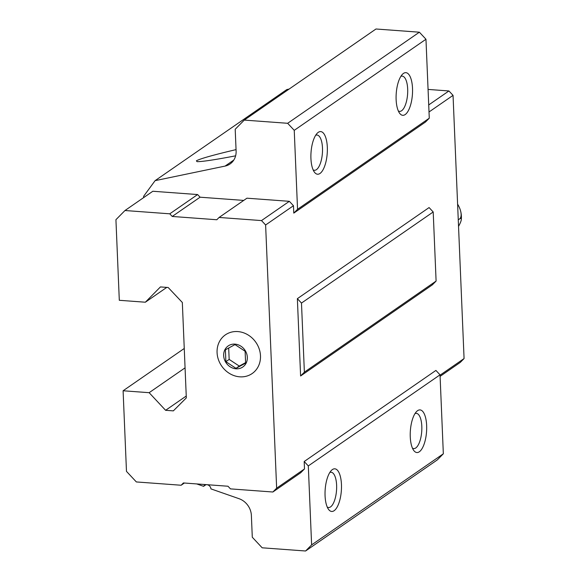 <?xml version="1.0" encoding="UTF-8"?>
<svg xmlns="http://www.w3.org/2000/svg" width="580" height="580" viewBox="0 0 580 580"><rect width="100%" height="100%" fill="white"/><g stroke="black" fill="none" stroke-linecap="round" stroke-linejoin="round"><path stroke-width="0.87" d="M245.615 363.131L245.115 351.255L235.001 344.592L225.388 349.805L225.888 361.673L235.995 368.336L245.615 363.131M236.017 368.8A12.825 11.354 -124.7 0 0 245.492 351.052A12.825 11.354 -124.7 0 0 224.989 349.544A12.825 11.354 -124.7 0 0 236.017 368.8M440.032 374.825L435.913 370.424L304.188 461.521L308.306 465.921L440.032 374.825L443.337 453.792L437.305 459.904L305.58 551L311.619 544.888L308.306 465.921M300.607 375.978L432.325 284.882L436.102 281.061L433.202 211.968L429.084 207.567L297.366 298.664L300.607 375.978L304.377 372.157L301.484 303.064L297.366 298.664M265.618 224.982L261.5 220.581L219.081 217.449L216.819 219.748L172.231 216.456L169.766 213.817L124.983 210.518L115.927 219.689L119.306 300.295L145.341 302.216L160.435 286.926L168.171 287.499L182.33 302.477L186.325 397.895L173.34 410.872L165.604 410.307L149.14 392.689L123.098 390.768L126.476 471.373L136.358 481.944L181.141 485.242L183.403 482.951L227.991 486.236L230.456 488.882L272.875 492.007L276.645 488.186L265.618 224.982L293.465 205.719L293.777 213.121L297.547 209.3L294.241 130.34L287.651 123.293L244.252 120.096L235.197 129.268L236.111 151.068A17.103 15.131 -124.7 0 1 230.057 163.966A17.103 15.131 -124.7 0 1 225.076 166.09L155.106 180.648L143.608 196.315L143.659 197.599M243.723 200.412L200.085 197.2L197.613 194.554L152.83 191.255L124.983 210.518M293.465 205.719L289.348 201.318L246.935 198.193L219.081 217.449M196.743 483.938L203.587 486.323L205.886 484.735M305.58 551L262.175 547.803L252.293 537.232L251.379 515.439A17.103 15.131 -124.7 0 0 239.018 498.684L210.931 488.882A4.277 3.784 -124.7 0 0 208.561 485.221A4.277 3.784 -124.7 0 0 204.566 485.279A4.277 3.784 -124.7 0 0 203.587 486.323M272.875 492.007L300.723 472.743L304.5 468.923L304.188 461.521M294.241 130.34L425.966 39.244L419.376 32.197L375.978 29L244.252 120.096M287.651 123.293L419.376 32.197M235.618 155.832C214.774 159.834 201.905 161.769 197.033 161.631L196.381 160.812C200.122 158.71 213.346 154.976 236.045 149.618M289.101 89.081L286.832 89.552L155.106 180.648M145.341 302.216L166.772 287.397M165.604 410.307L186.252 396.031M149.14 392.689L185.071 367.843M123.098 390.768L184.259 348.471M311.619 544.888L443.337 453.792M419.318 451.784A21.38 8.105 -85.8 0 1 413.707 450.421A21.38 8.105 -85.8 0 1 410.372 430.621A21.38 8.105 -85.8 0 1 416.578 411.532A21.38 8.105 -85.8 0 1 426.575 424.277A21.38 8.105 -85.8 0 1 419.318 451.784M334.123 510.704A21.38 8.105 -85.8 0 1 328.512 509.341A21.38 8.105 -85.8 0 1 325.177 489.542A21.38 8.105 -85.8 0 1 331.383 470.445A21.38 8.105 -85.8 0 1 341.381 483.198A21.38 8.105 -85.8 0 1 334.123 510.704M304.377 372.157L436.102 281.061M301.484 303.064L433.202 211.968M440.097 376.362L460.302 362.384L464.072 358.563L440.046 375.18M464.072 358.563L453.045 95.359L429.012 111.984M293.777 213.121L425.502 122.025L429.272 118.204L425.966 39.244M276.645 488.186L304.5 468.923M297.547 209.3L429.272 118.204M319.986 173.471A21.38 8.105 -85.8 0 1 314.382 172.115A21.38 8.105 -85.8 0 1 311.039 152.315A21.38 8.105 -85.8 0 1 317.245 133.219A21.38 8.105 -85.8 0 1 327.25 145.964A21.38 8.105 -85.8 0 1 319.986 173.471M405.181 114.557A21.38 8.105 -85.8 0 1 399.576 113.194A21.38 8.105 -85.8 0 1 396.234 93.394A21.38 8.105 -85.8 0 1 402.44 74.298A21.38 8.105 -85.8 0 1 412.445 87.051A21.38 8.105 -85.8 0 1 405.181 114.557M400.86 76.364A17.675 6.706 -85.8 0 1 402.201 76.111A17.675 6.706 -85.8 0 1 407.711 91.618A17.675 6.706 -85.8 0 1 401.614 110.744A17.675 6.706 -85.8 0 1 399.605 111.367A17.675 6.706 -85.8 0 1 398.315 110.925M315.665 135.278A17.675 6.706 -85.8 0 1 317.006 135.031A17.675 6.706 -85.8 0 1 322.516 150.539A17.675 6.706 -85.8 0 1 316.419 169.657A17.675 6.706 -85.8 0 1 314.411 170.288A17.675 6.706 -85.8 0 1 313.12 169.838M329.795 472.504A17.675 6.706 -85.8 0 1 331.144 472.258A17.675 6.706 -85.8 0 1 336.646 487.765A17.675 6.706 -85.8 0 1 330.556 506.891A17.675 6.706 -85.8 0 1 328.541 507.514A17.675 6.706 -85.8 0 1 327.25 507.072M414.99 413.591A17.675 6.706 -85.8 0 1 416.338 413.337A17.675 6.706 -85.8 0 1 421.841 428.852A17.675 6.706 -85.8 0 1 415.751 447.97A17.675 6.706 -85.8 0 1 413.736 448.594A17.675 6.706 -85.8 0 1 412.445 448.151M261.5 220.581L289.348 201.318M172.231 216.456L200.085 197.2M169.766 213.817L197.613 194.554M181.141 485.242L184.353 483.024M239.728 376.819A23.519 20.807 -124.7 0 0 257.099 344.274A23.519 20.807 -124.7 0 0 219.508 341.504A23.519 20.807 -124.7 0 0 239.728 376.819M453.045 95.359L448.927 90.958L428.721 104.937M448.927 90.958L428.069 89.421M458.534 226.381A12.339 2.385 123.4 0 0 461.31 219.595A12.339 2.385 123.4 0 0 459.512 218.979L458.258 219.842M459.512 218.979A12.339 5.72 61.6 0 0 460.433 210.381A12.339 5.72 61.6 0 0 457.605 204.145M225.888 361.673L229.165 359.411L239.272 366.074L245.594 362.645M228.687 348.014L229.165 359.411M235.995 368.336L239.272 366.074M225.076 166.09L233.798 160.058M461.31 219.595A24.686 24.686 0 0 0 460.433 210.381"/></g></svg>
